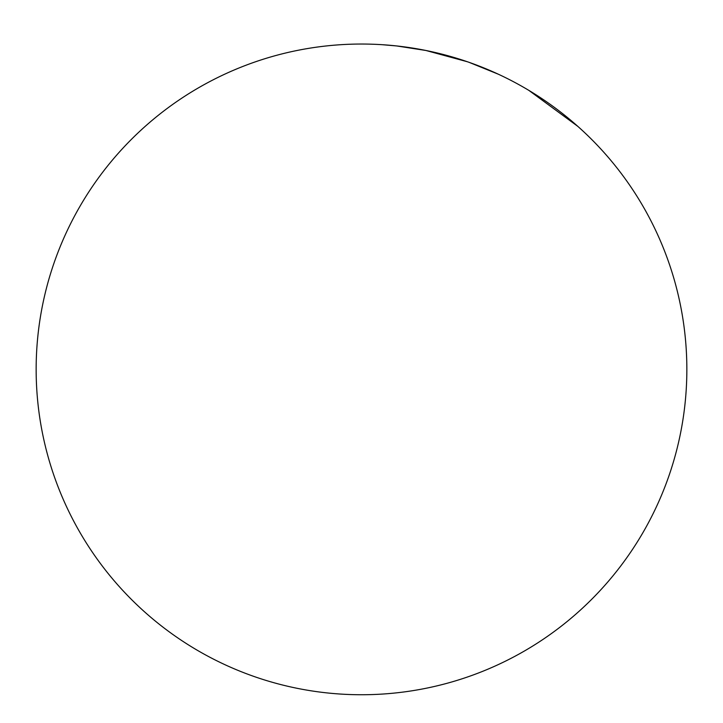 <?xml version="1.0" encoding="UTF-8"?>
<svg xmlns="http://www.w3.org/2000/svg" width="723" height="723" viewBox="0 0 723 723"><rect width="100%" height="100%" fill="white"/><g stroke="black" fill="none" stroke-linecap="round" stroke-linejoin="round"><path stroke-width="1.08" d="M686.85 369.39A325.35 325.35 0 0 1 361.5 694.74A325.35 325.35 0 0 1 36.15 369.39A325.35 325.35 0 0 1 361.5 44.04A325.35 325.35 0 0 1 686.85 369.39M295.707 50.764A325.35 325.35 0 0 1 339.105 44.817M577.831 126.38L528.847 90.375M469.317 62.431L498.156 74.135M382.512 44.727L396.674 45.947L425.919 50.483L467.266 61.717"/></g></svg>
